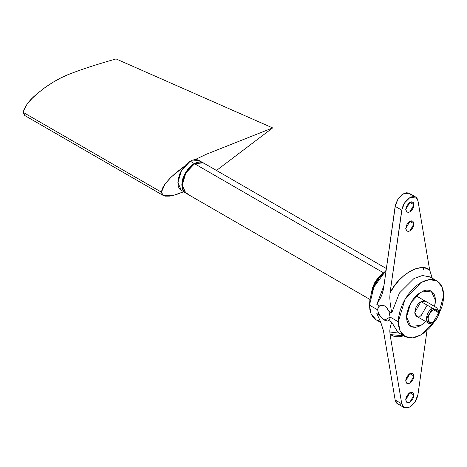 <?xml version="1.0" encoding="UTF-8"?>
<svg xmlns="http://www.w3.org/2000/svg" width="467" height="467" viewBox="0 0 467 467"><rect width="100%" height="100%" fill="white"/><g stroke="black" fill="none" stroke-linecap="round" stroke-linejoin="round"><path stroke-width="0.7" d="M386.361 268.543L203.303 162.855L194.558 163.719L383.693 272.915L194.558 163.719L185.819 172.948L182.2 185.13L185.819 193.134L184.284 191.855L183.14 190.046L182.434 187.775L182.434 182.206L184.284 175.995L187.693 170.087L192.147 165.382L196.975 162.598L199.292 162.072L201.429 162.16L203.303 162.855L204.838 164.127M371.347 293.673L374.954 282.144L383.133 273.253L378.965 276.733L374.954 282.144L372.275 288.32L371.347 293.673M187.693 193.828L185.819 193.134L369.969 299.452M381.843 274.701L375.369 282.377L371.954 291.828L372.689 288.559L375.369 282.377L379.379 276.972L381.843 274.701M200.512 161.629L198.977 160.356L190.232 161.22L185.504 165.038L181.494 170.449L179.953 173.496L178.108 179.707L178.108 185.276L178.814 187.553L179.953 189.357L185.615 193.011L181.786 184.891L185.405 172.708L194.149 163.479L190.232 161.22L181.494 170.449L177.874 182.632L181.494 190.635L183.368 191.33M185.405 192.894L183.87 191.616L182.725 189.812L181.786 184.891L182.725 178.884L185.405 172.708L189.415 167.297L194.149 163.479L203.092 162.738L201.014 161.921L198.878 161.833L194.149 163.479L190.232 161.22L192.643 160.099L194.967 159.574L197.103 159.661L202.888 162.615M438.706 312.762L438.706 311.81L432.524 308.243L433.347 309.668L438.706 312.762L433.347 322.043L436.324 319.282L437.801 316.719L438.706 312.762L438.297 310.631L437.135 309.294L434.392 309.183L432.302 310.392L429.558 313.666L428.093 317.683L428.397 321.08L430.37 322.715L433.347 322.043C426.441 326.369 426.441 313.316 433.347 309.668L432.524 308.243C424.556 312.452 424.556 327.513 432.524 322.516L428.151 322.948L426.342 318.949L432.524 308.243L420.989 301.583L432.524 308.243L436.896 307.811L438.688 312.312M23.835 109.903L27.209 103.989L31.809 98.7L37.85 93.12L44.96 87.592L52.707 82.461L60.611 78.036L68.194 74.586C80.575 69.671 96.529 64.452 116.061 58.924C96.529 64.452 80.575 69.671 68.194 74.586C60.669 77.563 52.724 82.046 44.359 88.029C36.928 93.99 25.848 101.491 23.35 112.454L23.578 110.755M24.909 115.588L24.331 115.098L23.35 112.454L161.389 192.147L162.37 194.797L165.248 196.152L169.848 196.128L175.89 194.733L183.537 191.814L172.86 195.568L163.228 195.457L161.389 192.147L165.166 183.8L171.231 177.016L184.354 166.334L175.89 172.819L169.848 178.394L165.248 183.689L162.37 188.364L161.389 192.147L23.35 112.454L25.195 115.769L163.228 195.457M272.646 127.911L206.233 154.285L195.218 159.556L206.233 154.285L272.646 127.911L116.061 58.924L272.646 127.911L216.484 170.467L272.646 127.911M433.347 322.043L432.524 322.516M415.688 197.039L409.098 193.233L403.266 193.811L397.977 199.088L395.152 206.344L401.748 210.15L404.568 202.894L409.863 197.617L415.688 197.039L417.977 200.781L429.675 270.049L432.337 278.42L429.675 270.049C421.327 261.73 398.398 274.97 390.044 292.926L389.799 297.748L390.143 302.779L391.667 312.978L388.993 311.431L390.085 317.046L398.322 321.804L390.085 317.046L384.645 320.187L385.958 320.806L387.161 321.086L383.279 319.259L379.513 315.114L376.834 313.573L380.792 322.364L383.454 330.735L395.152 399.997L383.454 330.735L380.792 322.364L376.834 313.573L380.57 321.821L376.834 313.573L379.513 315.114L378.194 312.511L377.721 309.907L369.479 305.149L369.917 299.791L371.207 294.14L373.296 288.408L376.116 282.815L379.554 277.573L386.11 270.323L373.904 287.065L369.479 305.149L377.721 309.907L378.194 307.625L379.513 305.955L376.834 304.414L380.792 297.38L382.403 293.474L383.454 289.12L395.152 206.344L401.748 210.15L390.044 292.926L402.122 208.335L403.552 204.651L405.747 201.265L408.432 198.586L411.293 196.934L413.978 196.514L416.167 197.366L416.996 198.247L417.977 200.781L429.675 270.049L425.525 268.163L420.697 267.754L415.397 268.84L409.863 271.368L404.323 275.232L399.028 280.264L394.201 286.248L390.044 292.926L389.799 297.748L390.143 302.779L391.667 312.978L399.425 293.019L413.984 278.507L422.401 275.518L430.008 276.919L422.401 275.518L413.984 278.507L399.425 293.019L391.667 312.978L388.993 311.431L390.085 317.046L384.645 320.187L381.924 318.062L379.513 315.114L377.797 310.94L377.861 308.605L378.725 306.737L379.951 305.663M388.445 310.847L386.297 307.187L388.445 310.847M381.924 305.132L384.645 305.908L381.924 305.132L379.513 305.955L381.924 305.132M413.984 376.046L409.863 383.179L406.95 383.471L405.741 380.803L405.817 379.829L406.95 376.741L409.057 374.219L409.863 373.664L413.984 376.046L413.669 378.048L412.151 381.06L409.863 383.179L407.574 383.705L406.436 383.045L405.741 380.803L409.863 373.664L412.775 373.378L413.669 374.406L413.984 376.046L409.863 373.664L411.439 373.115L412.775 373.378L413.984 376.046M413.984 395.076L409.863 402.215L406.95 402.501L405.741 399.834L405.817 398.859L406.95 395.777L409.057 393.255L409.863 392.7L413.984 395.076L413.669 397.078L412.151 400.091L409.863 402.215L408.286 402.764L406.436 402.075L405.741 399.834L409.863 392.7L412.775 392.408L413.669 393.436L413.984 395.076L409.863 392.7L411.439 392.152L412.775 392.408L413.984 395.076M413.984 204.756L409.863 211.89L406.95 212.181L405.741 209.514L406.436 211.755L408.286 212.438L409.863 211.89L412.151 209.771L413.669 206.758L413.984 204.756L413.289 202.515L411.439 201.826L409.863 202.374L413.984 204.756L409.863 202.374L409.057 202.929L406.436 206.467L405.741 209.514L409.863 202.374L412.775 202.088L413.984 204.756M413.984 223.786L409.863 230.926L406.95 231.212L405.741 228.544L406.436 230.786L408.286 231.474L409.863 230.926L412.151 228.801L413.669 225.789L413.902 222.905L412.775 221.119L411.439 220.862L409.863 221.411L413.984 223.786L409.863 221.411L409.057 221.965L406.95 224.481L405.741 228.544L409.863 221.411L412.775 221.119L413.984 223.786M435.407 300.392L434.573 306.469L435.407 300.392L435.133 303.801L435.133 297.304L435.407 300.392L431.187 291.052L432.979 292.54L434.31 294.654L435.133 297.304L434.31 294.654L432.979 292.54L431.187 291.058L435.407 300.392M425.828 321.605L420.989 325.371L410.791 326.38L406.564 317.046L406.845 313.637L408.993 306.387L412.974 299.499L415.467 296.522L418.175 294.012L423.803 290.76L426.505 290.147L428.998 290.246L431.187 291.058L428.998 290.246L426.505 290.147L423.803 290.76L418.175 294.012L415.467 296.522L412.974 299.499L408.993 306.387L406.845 313.637L406.564 317.046L410.791 302.832L420.989 292.068L431.187 291.052L420.989 292.068L410.791 302.832L406.564 317.046L406.845 320.134L406.564 317.046L410.791 326.38L408.993 324.892L407.662 322.785L406.845 320.134L407.662 322.785L408.993 324.892L410.791 326.38L412.974 327.192L410.791 326.38L420.989 325.371L425.828 321.605L420.989 325.371L418.175 326.678L415.467 327.291L412.974 327.192L415.467 327.291L418.175 326.678L420.989 325.371L425.828 321.605M409.577 193.56L408.561 192.976L406.086 192.76L401.836 194.78L397.977 199.088L395.526 204.528L383.454 289.12L381.732 295.278L376.834 304.414L383.973 285.43L376.834 304.414L379.513 305.955M398.322 321.804L404.959 299.464L420.989 282.547L429.331 279.57L437.013 280.959L442.056 286.919L443.65 295.634L438.069 316.054L441.922 306.644L443.212 300.993L443.65 295.634L443.212 290.778L441.922 286.615L439.832 283.3L437.013 280.959L433.58 279.692L429.658 279.535L425.408 280.498L420.989 282.547L416.564 285.606L412.314 289.546L408.397 294.228L404.959 299.464L402.145 305.056L400.05 310.794L398.76 316.445L398.322 321.804L398.76 326.655L400.05 330.823L402.145 334.138L404.959 336.474L399.915 330.519L398.322 321.804M380.879 322.569L376.116 319.819L373.296 317.484L371.207 314.168L369.917 310.006L369.479 305.149L371.072 313.865L376.116 319.819L379.554 321.092M389.84 319.113L390.085 317.046L389.811 319.212L388.993 320.59L391.667 322.137L397.954 332.428L404.959 336.474L408.397 337.746L412.314 337.904L416.564 336.935L420.989 334.886L425.408 331.833L429.658 327.887L435.88 319.842L420.989 334.886L412.647 337.869L404.959 336.474M410.4 194.441L411.007 195.591M423.277 267.784L423.33 269.844M388.993 311.431L387.161 308.15L384.645 305.908L387.161 308.15L388.993 311.431M417.977 394.44L427.019 330.461L417.977 394.44L415.151 401.696L409.863 406.973L404.037 407.551L401.748 403.809L402.729 406.343L404.568 407.808L407.043 408.024L409.863 406.973L412.676 404.772L415.151 401.696L416.996 398.106L417.977 394.44M404.323 335.75L399.028 336.835L394.201 336.427L390.044 334.541L401.748 403.809L395.152 399.997L396.133 402.536L396.962 403.418L397.977 404.002L400.452 404.218M388.188 321.01L388.993 320.59L391.667 322.137L390.143 327.764L389.799 330.934L390.044 334.541L401.748 403.809L395.152 399.997L397.44 403.745L404.037 407.551M389.852 333L397.364 332.066M422.302 275.904L422.407 275.518M403.932 335.878L390.044 334.541L389.799 330.934L390.143 327.764L391.667 322.137L397.954 332.428M389.11 320.485L388.713 320.794M388.993 320.59L387.161 321.086M427.165 305.149L420.989 315.855L416.617 316.287L414.807 312.289L415.846 307.718L417.551 304.764L419.78 302.412L423.353 300.76L424.421 300.801L426.126 301.787M420.989 315.855L419.78 316.416M428.151 322.948L416.617 316.287L415.274 314.746L414.924 313.608L414.807 312.289L420.989 301.583L425.355 301.151M380.494 275.25L380.909 275.483M416.144 295.827L436.896 307.811M430.008 276.919L437.013 280.959"/></g></svg>
